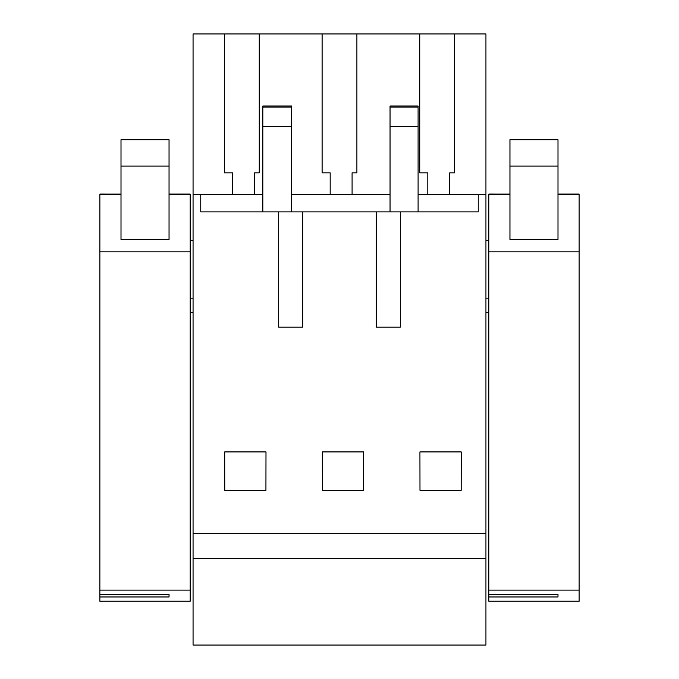 <?xml version="1.0" encoding="UTF-8"?>
<svg xmlns="http://www.w3.org/2000/svg" width="679" height="679" viewBox="0 0 679 679"><rect width="100%" height="100%" fill="white"/><g stroke="black" fill="none" stroke-linecap="round" stroke-linejoin="round"><path stroke-width="1.02" d="M193.065 558.571L485.935 558.571L485.935 645.05L193.065 645.05L193.065 33.95L224.486 33.95L224.486 172.848L232.558 172.848L232.558 194.415M485.935 558.571L485.935 33.95L419.732 33.95L419.732 172.848L427.804 172.848L427.804 194.415M193.065 533.592L485.935 533.592M193.065 194.415L200.755 194.415L200.755 211.899L376.302 211.899L376.302 327.176L400.321 327.176L376.302 327.176M302.698 211.899L302.698 327.176L278.679 327.176L302.698 327.176M278.679 211.899L278.679 327.176M376.302 211.899L478.245 211.899L478.245 194.415L485.935 194.415M400.321 211.899L400.321 327.176M224.749 490.357L224.69 451.917L265.99 451.917L265.93 490.357L224.749 490.357M322.364 490.357L322.313 451.917L363.613 451.917L363.554 490.357L322.364 490.357M419.987 490.357L461.177 490.357L461.228 451.917L419.928 451.917L419.987 490.357M200.755 194.415L262.824 194.415M291.647 194.415L390.043 194.415M418.094 194.415L478.245 194.415M419.732 33.95L224.486 33.95M190.188 240.536L193.065 240.536M190.188 298.183L193.065 298.183M99.864 242.182L99.864 246.299M190.188 312.595L193.065 312.595M356.891 33.95L356.891 172.848L352.087 172.848L356.891 172.848M352.087 172.848L352.087 194.415M330.181 172.848L322.109 172.848L330.181 172.848L330.181 194.415M322.109 33.95L322.109 172.848M259.268 33.95L259.268 172.848L254.464 172.848L259.268 172.848M254.464 172.848L254.464 194.415M232.558 172.848L224.486 172.848M454.514 33.95L454.514 172.848L449.71 172.848L449.71 194.415M449.71 172.848L454.514 172.848M427.804 172.848L419.732 172.848M485.935 298.183L488.812 298.183M485.935 240.536L488.812 240.536M485.935 312.595L488.812 312.595M291.647 126.523L291.647 106.017L262.824 106.017L262.824 126.523L291.647 126.523L291.647 211.899M262.824 126.523L262.824 211.899M418.094 126.523L418.094 106.017L390.043 106.017L390.043 126.523L418.094 126.523L418.094 211.899M390.043 126.523L390.043 211.899M169.046 166.1L169.046 239.5L121.006 239.5L121.006 139.713L169.046 139.713L169.046 166.1L121.006 166.1M190.188 194.058L169.046 194.058L190.188 194.058L190.188 251.833L99.864 251.833L99.864 194.058L121.006 194.067L99.864 194.058M99.864 596.968L99.864 601.221L190.188 601.221L190.188 590.11L99.864 590.11L99.864 594.363L169.046 594.363L169.046 596.968L99.864 596.968L99.864 594.363M99.864 251.833L99.864 590.11M190.188 251.833L190.188 590.11M169.046 596.968L169.046 594.363M557.994 166.1L557.994 239.5L509.954 239.5L509.954 139.713L557.994 139.713L557.994 166.1L509.954 166.1M579.136 194.058L557.994 194.058L579.136 194.058L579.136 251.833L488.812 251.833L488.812 194.058L509.954 194.067L488.812 194.058M488.812 596.968L488.812 601.221L579.136 601.221L579.136 590.11L488.812 590.11L488.812 594.363L557.994 594.363L557.994 596.968L488.812 596.968L488.812 594.363M488.812 251.833L488.812 590.11M579.136 251.833L579.136 590.11M557.994 596.968L557.994 594.363M291.647 107.07L262.824 107.07M418.094 107.07L390.043 107.07M190.188 194.517L169.046 194.517M121.006 194.517L99.864 194.517M579.136 194.517L557.994 194.517M509.954 194.517L488.812 194.517"/></g></svg>
